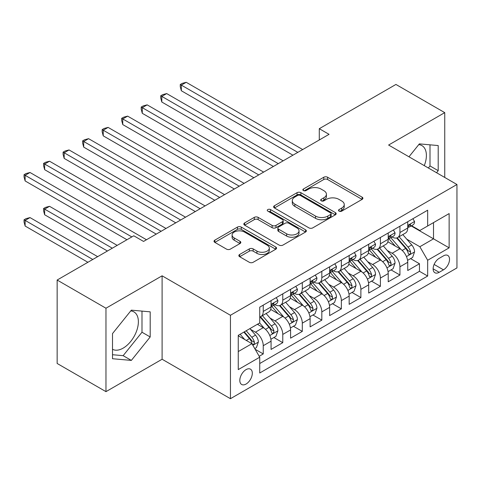 <?xml version="1.0" encoding="UTF-8"?>
<svg xmlns="http://www.w3.org/2000/svg" width="481" height="481" viewBox="0 0 481 481"><rect width="100%" height="100%" fill="white"/><g stroke="black" fill="none" stroke-linecap="round" stroke-linejoin="round"><path stroke-width="0.72" d="M339.063 211.135A1.9 1.094 0 0 0 341.75 211.135L362.115 199.381A2.712 1.563 0 0 0 362.908 198.274A2.712 1.563 0 0 0 362.115 197.168L327.615 177.248A2.712 1.563 0 0 0 323.779 177.248L303.415 189.003A1.9 1.094 0 0 0 302.862 189.779A1.9 1.094 0 0 0 303.415 190.554A1.9 1.094 0 0 0 306.096 190.554L308.736 189.033A8.676 5.008 0 0 1 321.001 189.033L323.875 190.692A8.676 5.008 0 0 1 326.419 194.234A8.676 5.008 0 0 1 323.875 197.775L321.242 199.296A1.9 1.094 0 0 0 320.683 200.072A1.9 1.094 0 0 0 321.242 200.848A1.9 1.094 0 0 0 323.923 200.848L326.557 199.326A8.676 5.008 0 0 1 338.828 199.326L341.702 200.986A8.676 5.008 0 0 1 344.24 204.527A8.676 5.008 0 0 1 341.702 208.069L339.063 209.59A1.9 1.094 0 0 0 338.51 210.359A1.9 1.094 0 0 0 339.063 211.135L339.063 209.59M112.506 349.272A21.537 12.434 120 0 0 123.148 348.136A21.537 12.434 120 0 0 137.217 329.154A21.537 12.434 120 0 0 133.916 311.892A21.537 12.434 120 0 0 130.736 310.918M246.068 384.042A8.838 5.105 120 0 0 251.84 376.25A8.838 5.105 120 0 0 250.481 369.174A8.838 5.105 120 0 0 246.068 369.612A8.838 5.105 120 0 0 240.29 377.399A8.838 5.105 120 0 0 241.648 384.475A8.838 5.105 120 0 0 246.068 384.042M418.753 144.631A21.537 12.434 -60 0 1 421.927 145.611A21.537 12.434 -60 0 1 424.278 165.632M239.64 254.485A2.712 1.563 0 0 0 238.847 255.591A2.712 1.563 0 0 0 239.64 256.698L249.32 262.289A2.712 1.563 0 0 0 253.15 262.289L275.769 249.23A2.712 1.563 0 0 0 276.563 248.124A2.712 1.563 0 0 0 275.769 247.018L241.27 227.098A2.712 1.563 0 0 0 237.434 227.098L214.821 240.157A2.712 1.563 0 0 0 214.027 241.264A2.712 1.563 0 0 0 214.821 242.37L226.509 249.122A2.712 1.563 0 0 0 230.345 249.122L240.025 243.53A2.712 1.563 0 0 0 240.819 242.424A2.712 1.563 0 0 0 240.025 241.318L234.223 237.969A7.251 4.185 0 0 1 232.101 235.011A7.251 4.185 0 0 1 236.58 231.145A7.251 4.185 0 0 1 244.48 232.052L267.189 245.166A7.251 4.185 0 0 1 269.318 248.124A7.251 4.185 0 0 1 264.839 251.99A7.251 4.185 0 0 1 256.938 251.082L253.15 248.899A2.712 1.563 0 0 0 249.32 248.899L239.64 254.485L239.64 256.698M162.103 275.811L105.964 308.225L57.149 280.038L57.149 363.468L105.964 391.648L162.103 359.241L230.441 398.695L230.441 315.271L162.103 275.811L162.103 359.241M444.745 177.453L444.745 112.632L388.606 145.04L456.95 184.5L230.441 315.271M444.745 112.632L395.929 84.446L319.288 128.698L319.288 139.971M57.149 280.038L133.79 235.792L143.554 241.432L329.052 134.331L319.288 128.698M308.928 227.874A2.712 1.563 0 0 0 312.758 227.874L335.377 214.815A2.712 1.563 0 0 0 336.171 213.708A2.712 1.563 0 0 0 335.377 212.602L300.878 192.683A2.712 1.563 0 0 0 297.042 192.683L274.429 205.742A2.712 1.563 0 0 0 273.635 206.848A2.712 1.563 0 0 0 274.429 207.954L308.928 227.874M268.572 211.544A1.9 1.094 0 0 1 270.496 211.814L270.496 209.56L305.573 229.81A2.712 1.563 0 0 1 306.367 230.916A2.712 1.563 0 0 1 305.573 232.022L282.954 245.082A2.712 1.563 0 0 1 279.124 245.082L244.625 225.162L244.625 222.95A2.712 1.563 0 0 0 243.831 224.056A2.712 1.563 0 0 0 244.625 225.162M244.625 222.95L254.305 217.364A2.712 1.563 0 0 1 258.135 217.364L272.126 225.439A2.712 1.563 0 0 0 275.962 225.439L282.383 221.729A2.712 1.563 0 0 0 283.177 220.623A2.712 1.563 0 0 0 282.383 219.516L267.815 211.111A1.9 1.094 0 0 1 267.256 210.335A1.9 1.094 0 0 1 268.428 209.319A1.9 1.094 0 0 1 270.496 209.56M259.199 356.277L263.245 353.938L255.146 349.26M250.535 329.353L255.435 332.179A11.045 6.379 60 0 1 263.245 345.707L271.062 341.197L271.062 349.428L282.774 342.664L273.887 337.536M270.063 318.079L274.964 320.905A11.045 6.379 60 0 1 282.774 334.433L290.584 329.924L290.584 338.155L302.302 331.391L293.416 326.262M289.586 306.806L294.492 309.632A11.045 6.379 60 0 1 302.302 323.16L310.113 318.65L310.113 326.882L321.825 320.118L312.945 314.989M309.115 295.532L314.015 298.358A11.045 6.379 60 0 1 321.825 311.886L329.635 307.377L329.635 315.608L341.354 308.844L332.467 303.715M328.643 284.259L333.543 287.085A11.045 6.379 60 0 1 341.354 300.613L349.164 296.104L349.164 304.335L360.882 297.571L351.996 292.442M348.166 272.986L353.072 275.811A11.045 6.379 60 0 1 360.882 289.34L368.693 284.83L368.693 293.061L380.405 286.297L371.524 281.169M367.694 261.712L372.595 264.538A11.045 6.379 60 0 1 380.405 278.066L388.215 273.557L388.215 281.788L399.933 275.024L399.933 266.793A11.045 6.379 -120 0 0 392.123 253.265L387.217 250.439M391.047 269.895L399.933 275.024M271.062 341.197A11.045 6.379 -120 0 0 263.245 327.669L257.389 324.29M290.584 329.924A11.045 6.379 -120 0 0 282.774 316.396L270.701 309.427M310.113 318.65A11.045 6.379 -120 0 0 302.302 305.122L290.223 298.154M329.635 307.377A11.045 6.379 -120 0 0 321.825 293.849L309.752 286.88M349.164 296.104A11.045 6.379 -120 0 0 341.354 282.575L329.281 275.607M368.693 284.83A11.045 6.379 -120 0 0 360.882 271.302L348.803 264.334M388.215 273.557A11.045 6.379 -120 0 0 380.405 260.029L368.332 253.06M443.476 255.862L439.183 258.339A8.562 4.942 120 0 0 433.591 265.885A8.562 4.942 120 0 0 434.902 272.745A8.562 4.942 120 0 0 439.183 272.318L443.476 269.841A8.562 4.942 120 0 0 449.068 262.295A8.562 4.942 120 0 0 447.757 255.435A8.562 4.942 120 0 0 443.476 255.862M230.441 398.695L456.95 267.923L456.95 184.5M238.257 351.569L251.924 343.681L259.734 357.209L259.734 372.991L427.663 276.04L427.663 260.257L419.847 246.729L406.746 239.165M259.734 357.209L238.257 369.606L238.257 335.335L259.734 322.937L259.734 307.155L427.663 210.203L427.663 225.986L449.14 213.582L449.14 247.853L427.663 260.257M274.861 304.617L274.964 304.671A11.045 6.379 60 0 0 280.489 305.219L288.299 300.709A11.045 6.379 -120 0 0 290.584 295.653L290.584 289.34M294.39 293.344L294.492 293.398A11.045 6.379 60 0 0 300.012 293.945L307.822 289.436A11.045 6.379 -120 0 0 310.113 284.379L310.113 278.066M313.913 282.07L314.015 282.125A11.045 6.379 60 0 0 319.54 282.672L327.351 278.162A11.045 6.379 -120 0 0 329.635 273.106L329.635 266.793M333.441 270.797L333.543 270.851A11.045 6.379 60 0 0 339.069 271.398L346.879 266.889A11.045 6.379 -120 0 0 349.164 261.832L349.164 255.519M352.97 259.524L353.072 259.578A11.045 6.379 60 0 0 358.592 260.125L366.402 255.615A11.045 6.379 -120 0 0 368.693 250.559L368.693 244.246M372.492 248.25L372.595 248.304A11.045 6.379 60 0 0 378.12 248.851L385.93 244.342A11.045 6.379 -120 0 0 388.215 239.285L388.215 232.972M259.734 363.522L419.462 271.308L419.462 263.75L407.744 270.514L407.744 262.283A11.045 6.379 -120 0 0 399.933 248.755L387.854 241.787M392.021 236.977L392.123 237.031A11.045 6.379 -120 0 0 397.643 237.578A11.045 6.379 -120 0 0 399.933 232.521L399.933 226.208M397.643 237.578L405.453 233.069A11.045 6.379 -120 0 0 407.744 228.012L407.744 221.699M263.245 305.122L263.245 311.435A11.045 6.379 60 0 1 260.961 316.492A11.045 6.379 60 0 1 259.734 316.943M260.961 316.492L268.771 311.983A11.045 6.379 -120 0 0 271.062 306.926L271.062 300.613M282.774 293.849L282.774 300.162A11.045 6.379 60 0 1 280.489 305.219M302.302 282.575L302.302 288.889A11.045 6.379 60 0 1 300.012 293.945M321.825 271.302L321.825 277.615A11.045 6.379 60 0 1 319.54 282.672M341.354 260.029L341.354 266.342A11.045 6.379 60 0 1 339.069 271.398M360.882 248.755L360.882 255.068A11.045 6.379 60 0 1 358.592 260.125M380.405 237.482L380.405 243.795A11.045 6.379 60 0 1 378.12 248.851M380.405 278.066L380.405 286.297M360.882 289.34L360.882 297.571M341.354 300.613L341.354 308.844M321.825 311.886L321.825 320.118M302.302 323.16L302.302 331.391M282.774 334.433L282.774 342.664M263.245 345.707L263.245 353.938M251.924 343.681L238.257 335.786M419.847 246.729L433.519 238.835L433.519 222.601L449.14 213.582M411.159 225.926L449.14 247.853M411.544 225.703L419.847 230.495L427.663 225.986M105.964 308.225L105.964 391.648M410.576 258.622L419.462 263.75M419.462 271.308L427.663 276.04M436.562 172.727L438.203 170.683L438.203 145.557L419.36 143.873L408.97 156.8M112.506 358.724L131.349 360.407L150.192 336.965L150.192 311.838L131.349 310.155L112.506 333.598L112.506 358.724M428.361 167.989L430.002 165.945L430.002 144.823M430.002 165.945L438.203 170.683M112.506 354.719L123.148 355.669L141.991 332.233L141.991 311.111M141.991 332.233L150.192 336.965M123.148 355.669L131.349 360.407M339.827 211.406L341.702 210.323A8.676 5.008 0 0 0 344.24 206.782L344.24 204.527M326.419 194.234L326.419 196.488A8.676 5.008 0 0 1 323.875 200.03L321.999 201.112M362.079 199.399L327.615 179.503A2.712 1.563 0 0 0 323.779 179.503L304.172 190.825M335.341 214.839L300.878 194.937A2.712 1.563 0 0 0 297.042 194.937L274.465 207.978M330.585 214.484A1.9 1.094 0 0 0 331.138 213.708A1.9 1.094 0 0 0 330.585 212.933L300.3 195.448A1.9 1.094 0 0 0 297.619 195.448L294.841 197.054A8.676 5.008 0 0 0 292.298 200.595A8.676 5.008 0 0 0 294.841 204.136L315.536 216.089A8.676 5.008 0 0 0 327.808 216.089L330.585 214.484L330.585 216.739A1.9 1.094 0 0 0 331.138 215.963L331.138 213.708M292.298 200.595L292.298 202.85A8.676 5.008 0 0 0 294.841 206.391L294.841 204.136M330.585 216.739L327.808 218.344A8.676 5.008 0 0 1 315.536 218.344L294.841 206.391M244.661 225.18L254.305 219.619L254.305 217.364M283.177 220.623L283.177 222.877A2.712 1.563 0 0 1 282.383 223.984L275.962 227.693A2.712 1.563 0 0 1 272.126 227.693L258.135 219.619A2.712 1.563 0 0 0 254.305 219.619M270.496 211.814L305.537 232.046M286.646 233.82A7.251 4.185 0 0 0 294.546 234.728A7.251 4.185 0 0 0 299.026 230.862A7.251 4.185 0 0 0 296.897 227.904L288.895 223.28A2.712 1.563 0 0 0 285.065 223.28L278.643 226.99A2.712 1.563 0 0 0 277.85 228.096A2.712 1.563 0 0 0 278.643 229.203L286.646 233.82L286.646 236.075A7.251 4.185 0 0 0 294.546 236.983A7.251 4.185 0 0 0 299.026 233.117L299.026 230.862M277.85 228.096L277.85 230.351A2.712 1.563 0 0 0 278.643 231.457L278.643 229.203M286.646 236.075L278.643 231.457M269.318 248.124L269.318 250.379A7.251 4.185 0 0 1 264.839 254.245A7.251 4.185 0 0 1 256.938 253.337L253.15 251.154A2.712 1.563 0 0 0 249.32 251.154L239.676 256.722M232.101 235.011L232.101 237.265A7.251 4.185 0 0 0 234.223 240.223L234.223 237.969M239.989 243.554L234.223 240.223M275.733 249.248L241.27 229.353A2.712 1.563 0 0 0 237.434 229.353L214.857 242.388M407.581 260.353L412.626 257.437L414.574 251.803A7.317 4.227 -120 0 0 411.73 244.931L402.807 234.602M401.016 249.471L390.819 237.668M395.214 246.031L389.297 239.183A17.532 10.125 -120 0 0 388.756 238.57M181.337 135.852L253.872 177.736L142.28 113.306L142.28 107.672L147.162 104.852L263.636 172.096M396.651 237.975L405.675 248.424A7.317 4.227 60 0 1 408.285 253.469L408.814 254.335L409.806 254.196L410.467 253.391L410.624 252.116A7.317 4.227 -120 0 0 408.014 247.072L399.098 236.742M397.18 237.806L406.878 249.032A3.728 2.152 60 0 1 407.816 250.493L410.624 252.116M412.92 218.711L414.574 221.591A7.317 4.227 60 0 1 413.065 224.825L409.355 226.966A7.317 4.227 -120 0 0 410.624 225.282L410.473 224.633L409.559 224.813L408.285 226.635A7.317 4.227 60 0 1 407.744 227.675M297.811 152.369L181.337 85.125L186.219 82.305L302.693 149.549M407.99 227.309L408.014 227.309A7.317 4.227 -120 0 0 409.355 226.966M292.929 155.189L181.337 90.759L181.337 85.125L180.261 84.506L182.215 83.375L186.219 82.305M181.337 90.759L180.261 86.76L180.261 84.506M388.053 271.627L393.097 268.711L395.051 263.077A7.317 4.227 -120 0 0 392.201 256.205L383.279 245.875M381.493 260.744L371.296 248.942M375.691 257.305L369.769 250.457A17.532 10.125 -120 0 0 369.228 249.843M161.808 147.126L234.349 189.009L122.757 124.579L122.757 118.945L127.639 116.125L244.114 183.369M377.122 249.248L386.147 259.698A7.317 4.227 60 0 1 388.756 264.742L389.291 265.608L390.277 265.47L390.939 264.664L391.101 263.39A7.317 4.227 -120 0 0 388.492 258.345L379.569 248.016M377.657 249.08L387.349 260.305A3.728 2.152 60 0 1 388.287 261.766L391.101 263.39M368.524 282.9L373.575 279.984L375.523 274.35A7.317 4.227 -120 0 0 372.673 267.478L363.75 257.149M361.965 272.018L351.767 260.215M356.162 268.578L350.246 261.73A17.532 10.125 -120 0 0 349.699 261.117M142.28 158.399L214.821 200.282L103.229 135.852L103.229 130.219L108.111 127.399L224.585 194.643M357.599 260.522L366.624 270.971A7.317 4.227 60 0 1 369.228 276.016L369.763 276.882L370.749 276.743L371.416 275.938L371.572 274.663A7.317 4.227 -120 0 0 368.963 269.619L360.041 259.289M358.129 260.353L367.827 271.579A3.728 2.152 60 0 1 368.765 273.04L371.572 274.663M349.002 294.174L354.046 291.258L356 285.624A7.317 4.227 -120 0 0 353.15 278.752L344.228 268.422M342.442 283.291L332.245 271.488M336.634 279.852L330.718 273.004A17.532 10.125 -120 0 0 330.176 272.39M122.757 169.673L195.298 211.556L83.706 147.126L83.706 141.492L88.582 138.672L205.062 205.916M338.071 271.795L347.096 282.245A7.317 4.227 60 0 1 349.705 287.289L350.234 288.155L351.226 288.017L351.888 287.211L352.05 285.936A7.317 4.227 -120 0 0 349.44 280.892L340.518 270.562M338.6 271.627L348.298 282.852A3.728 2.152 60 0 1 349.236 284.313L352.05 285.936M329.473 305.447L334.517 302.531L336.472 296.897A7.317 4.227 -120 0 0 333.622 290.025L324.699 279.695M322.913 294.564L312.716 282.762M317.111 291.125L311.189 284.277A17.532 10.125 -120 0 0 310.648 283.664M103.229 180.946L175.769 222.829L64.177 158.399L64.177 152.766L69.06 149.946L185.534 217.19M318.542 283.068L327.567 293.518A7.317 4.227 60 0 1 330.176 298.563L330.712 299.429L331.698 299.29L332.359 298.485L332.521 297.21A7.317 4.227 -120 0 0 329.912 292.165L320.989 281.836M319.077 282.9L328.77 294.125A3.728 2.152 60 0 1 329.713 295.587L332.521 297.21M393.392 229.984L395.051 232.864A7.317 4.227 60 0 1 393.536 236.099L389.826 238.239A7.317 4.227 -120 0 0 391.101 236.556L390.945 235.906L390.031 236.087L388.756 237.909A7.317 4.227 60 0 1 388.215 238.949M278.283 163.642L161.808 96.398L166.691 93.579L283.165 160.822M388.462 238.582L388.492 238.582A7.317 4.227 -120 0 0 389.826 238.239M273.4 166.462L161.808 102.032L161.808 96.398L160.732 95.779L162.686 94.649L166.691 93.579M161.808 102.032L160.732 98.034L160.732 95.779M373.863 241.258L375.523 244.138A7.317 4.227 60 0 1 374.008 247.372L370.298 249.513A7.317 4.227 -120 0 0 371.572 247.829L371.422 247.18L370.502 247.36L369.228 249.182A7.317 4.227 60 0 1 368.693 250.222M258.76 174.916L141.21 107.053L143.164 105.922L147.162 104.852M368.933 249.855L368.963 249.855A7.317 4.227 -120 0 0 370.298 249.513M142.28 113.306L141.21 109.307L141.21 107.053M354.341 252.531L356 255.411A7.317 4.227 60 0 1 354.485 258.646L350.775 260.786A7.317 4.227 -120 0 0 352.05 259.103L351.894 258.453L350.98 258.634L349.705 260.455A7.317 4.227 60 0 1 349.164 261.496M239.231 186.189L121.681 118.326L123.635 117.196L127.639 116.125M349.41 261.129L349.44 261.129A7.317 4.227 -120 0 0 350.775 260.786M122.757 124.579L121.681 120.581L121.681 118.326M334.812 263.804L336.472 266.684A7.317 4.227 60 0 1 334.956 269.919L331.247 272.06A7.317 4.227 -120 0 0 332.521 270.376L332.365 269.727L331.451 269.907L330.176 271.729A7.317 4.227 60 0 1 329.635 272.769M219.703 197.463L102.158 129.599L104.106 128.469L108.111 127.399M329.882 272.402L329.912 272.402A7.317 4.227 -120 0 0 331.247 272.06M103.229 135.852L102.158 131.854L102.158 129.599M309.944 316.72L314.995 313.804L316.943 308.171A7.317 4.227 -120 0 0 314.093 301.298L305.176 290.969M303.385 305.838L293.188 294.035M297.583 302.399L291.666 295.55A17.532 10.125 -120 0 0 291.119 294.937M83.706 192.22L156.241 234.103L44.649 169.673L44.649 164.039L49.531 161.219L166.005 228.463M299.02 294.342L308.044 304.792A7.317 4.227 60 0 1 310.654 309.836L311.183 310.702L312.175 310.564L312.836 309.758L312.993 308.483A7.317 4.227 -120 0 0 310.383 303.439L301.461 293.109M299.549 294.174L309.247 305.399A3.728 2.152 60 0 1 310.185 306.86L312.993 308.483M315.283 275.078L316.943 277.958A7.317 4.227 60 0 1 315.428 281.193L311.718 283.333A7.317 4.227 -120 0 0 312.993 281.65L312.842 281L311.928 281.181L310.654 283.002A7.317 4.227 60 0 1 310.113 284.043M200.18 208.736L82.63 140.873L84.584 139.743L88.582 138.672M310.353 283.676L310.383 283.676A7.317 4.227 -120 0 0 311.718 283.333M83.706 147.126L82.63 143.128L82.63 140.873M290.422 327.994L295.466 325.078L297.42 319.444A7.317 4.227 -120 0 0 294.57 312.572L285.648 302.242M283.862 317.111L273.665 305.309M278.06 313.672L272.138 306.824A17.532 10.125 -120 0 0 271.597 306.211M64.177 203.493L126.954 239.736L25.126 180.946L25.126 175.312L30.008 172.493L146.483 239.736M279.491 305.615L288.516 316.065A7.317 4.227 60 0 1 291.125 321.11L291.654 321.975L292.646 321.837L293.308 321.031L293.47 319.757A7.317 4.227 -120 0 0 290.861 314.712L281.938 304.383M280.02 305.447L289.718 316.672A3.728 2.152 60 0 1 290.656 318.133L293.47 319.757M295.761 286.351L297.42 289.231A7.317 4.227 60 0 1 295.905 292.466L292.195 294.606A7.317 4.227 -120 0 0 293.47 292.923L293.314 292.274L292.4 292.454L291.125 294.276A7.317 4.227 60 0 1 290.584 295.316M180.652 220.009L63.101 152.146L65.055 151.016L69.06 149.946M290.831 294.949L290.861 294.949A7.317 4.227 -120 0 0 292.195 294.606M64.177 158.399L63.101 154.401L63.101 152.146M270.893 339.267L275.938 336.351L277.892 330.718A7.317 4.227 -120 0 0 275.042 323.845L266.119 313.516M264.334 328.385L259.662 322.979M258.531 324.946L257.774 324.068M117.19 245.376L49.531 206.313L44.649 209.133L44.649 214.766L107.425 251.01M259.962 316.889L268.987 327.339A7.317 4.227 60 0 1 271.597 332.383L272.132 333.249L273.118 333.111L273.779 332.305L273.942 331.03A7.317 4.227 -120 0 0 271.332 325.986L262.41 315.656M260.498 316.72L270.19 327.946A3.728 2.152 60 0 1 271.134 329.407L273.942 331.03M44.649 214.766L43.579 210.768L43.579 208.513L112.307 248.196M43.579 208.513L45.527 207.383L49.531 206.313M276.232 297.625L277.892 300.505A7.317 4.227 60 0 1 276.377 303.739L272.667 305.88A7.317 4.227 -120 0 0 273.942 304.196L273.785 303.547L272.871 303.727L271.597 305.549A7.317 4.227 60 0 1 271.062 306.589M161.123 231.283L43.579 163.42L45.527 162.289L49.531 161.219M271.302 306.223L271.332 306.223A7.317 4.227 -120 0 0 272.667 305.88M44.649 169.673L43.579 165.674L43.579 163.42M254.756 348.587L256.415 347.625L258.363 341.991A7.317 4.227 -120 0 0 255.513 335.119L249.898 328.613M244.655 339.484L240.133 334.253M239.003 336.219L238.257 335.353M97.661 256.65L30.008 217.586L25.126 220.406L25.126 226.04L87.903 262.283M243.849 332.106L249.465 338.612A7.317 4.227 60 0 1 252.074 343.656L252.603 344.522L253.595 344.384L254.257 343.578L254.413 342.304A7.317 4.227 -120 0 0 251.803 337.259L246.188 330.754M244.3 331.848L250.667 339.219A3.728 2.152 60 0 1 251.605 340.68L254.413 342.304M25.126 226.04L24.05 222.042L24.05 219.787L92.785 259.469M24.05 219.787L26.004 218.657L30.008 217.586M131.836 236.923L24.05 174.693L26.004 173.563L30.008 172.493M25.126 180.946L24.05 176.948L24.05 174.693M255.435 332.179L263.245 327.669M274.964 320.905L282.774 316.396M294.492 309.632L302.302 305.122M314.015 298.358L321.825 293.849M333.543 287.085L341.354 282.575M353.072 275.811L360.882 271.302M372.595 264.538L380.405 260.029M392.123 253.265L399.933 248.755M399.933 232.521L407.744 228.012M263.245 311.435L271.062 306.926M282.774 300.162L290.584 295.653M302.302 288.889L310.113 284.379M321.825 277.615L329.635 273.106M341.354 266.342L349.164 261.832M360.882 255.068L368.693 250.559M380.405 243.795L388.215 239.285M399.933 266.793L407.744 262.283M434.115 264.436L443.476 269.841M433.128 268.825L439.183 272.318M341.702 210.323L341.702 208.069M321.242 200.848L321.242 199.296M323.875 200.03L323.875 197.775M303.415 190.554L303.415 189.003M323.779 179.503L323.779 177.248M327.615 179.503L327.615 177.248M362.115 199.381L362.115 197.168M274.429 207.954L274.429 205.742M297.042 194.937L297.042 192.683M300.878 194.937L300.878 192.683M335.377 214.815L335.377 212.602M315.536 218.344L315.536 216.089M327.808 218.344L327.808 216.089M258.135 219.619L258.135 217.364M272.126 227.693L272.126 225.439M275.962 227.693L275.962 225.439M282.383 223.984L282.383 221.729M305.573 232.022L305.573 229.81M249.32 251.154L249.32 248.899M253.15 251.154L253.15 248.899M256.938 253.337L256.938 251.082M240.025 243.53L240.025 241.318M214.821 242.37L214.821 240.157M237.434 229.353L237.434 227.098M241.27 229.353L241.27 227.098M275.769 249.23L275.769 247.018M406.463 256.601L414.532 251.942M408.014 247.072L411.73 244.931M402.182 250.439L405.675 248.424M414.532 221.507L407.744 225.421M409.68 224.735L410.624 225.282M386.934 267.875L395.003 263.215M388.492 258.345L392.201 256.205M382.66 261.712L386.147 259.698M367.412 279.148L375.475 274.489M368.963 269.619L372.673 267.478M363.131 272.986L366.624 270.971M347.883 290.422L355.952 285.762M349.44 280.892L353.15 278.752M343.602 284.259L347.096 282.245M328.361 301.695L336.423 297.036M329.912 292.165L333.622 290.025M324.08 295.532L327.567 293.518M395.003 232.78L388.215 236.694M390.157 236.009L391.101 236.556M375.475 244.053L368.693 247.968M370.629 247.282L371.572 247.829M355.952 255.327L349.164 259.241M351.1 258.556L352.05 259.103M336.423 266.6L329.635 270.514M331.577 269.829L332.521 270.376M308.832 312.969L316.895 308.309M310.383 303.439L314.093 301.298M304.551 306.806L308.044 304.792M316.895 277.874L310.113 281.788M312.049 281.102L312.993 281.65M289.303 324.242L297.372 319.582M290.861 314.712L294.57 312.572M285.029 318.079L288.516 316.065M297.372 289.147L290.584 293.061M292.52 292.376L293.47 292.923M269.781 335.516L277.844 330.856M271.332 325.986L275.042 323.845M265.5 329.353L268.987 327.339M277.844 300.421L271.062 304.335M272.998 303.649L273.942 304.196M252.85 345.286L258.315 342.129M251.803 337.259L255.513 335.119M246.302 340.434L249.465 338.612"/></g></svg>
